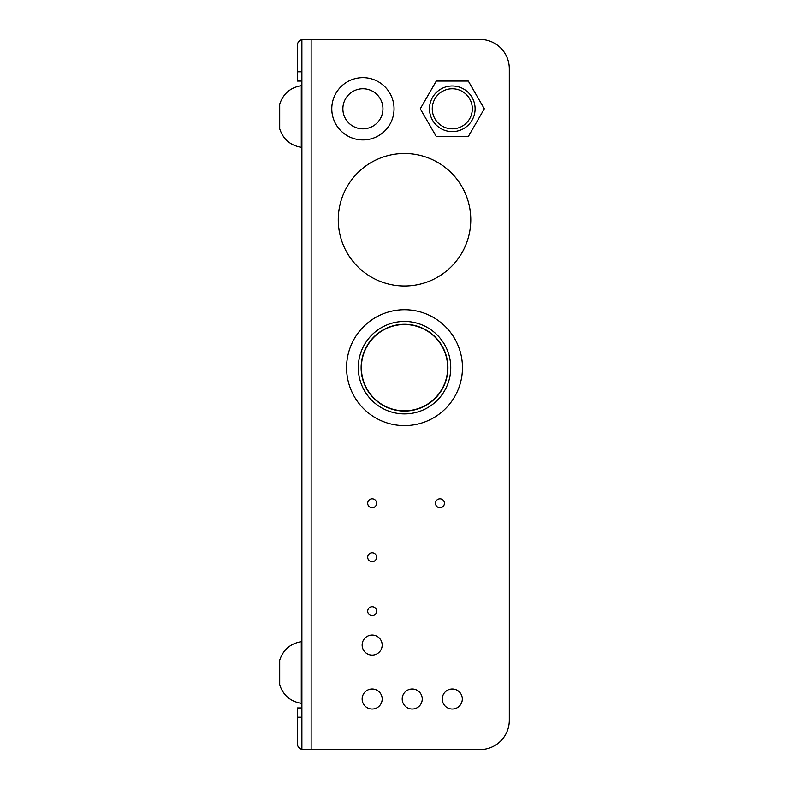 <?xml version="1.0" encoding="UTF-8"?>
<svg xmlns="http://www.w3.org/2000/svg" width="789" height="789" viewBox="0 0 789 789"><rect width="100%" height="100%" fill="white"/><g stroke="black" fill="none" stroke-linecap="round" stroke-linejoin="round"><path stroke-width="1.18" d="M382.823 330.108A43.395 43.395 0 0 1 447.915 367.684A43.395 43.395 0 0 1 382.823 405.27A43.395 43.395 0 0 1 382.823 330.108A43.395 43.395 0 0 1 447.915 367.684A43.395 43.395 0 0 1 382.823 405.27A43.395 43.395 0 0 1 382.823 330.108M484.318 108.793L468.301 136.536L436.278 136.536L420.261 108.793L436.278 81.06L468.301 81.06L484.318 108.793M452.284 128.824A20.031 20.031 0 0 1 434.936 98.783A20.031 20.031 0 0 1 469.633 98.783A20.031 20.031 0 0 1 452.284 128.824M452.284 131.605A22.802 22.802 0 0 1 432.54 97.392A22.802 22.802 0 0 1 472.039 97.392A22.802 22.802 0 0 1 452.284 131.605M375.544 317.503A57.942 57.942 0 0 1 462.462 367.684A57.942 57.942 0 0 1 375.544 417.864A57.942 57.942 0 0 1 375.544 317.503M382.941 330.315A43.148 43.148 0 0 1 447.669 367.684A43.148 43.148 0 0 1 382.941 405.053A43.148 43.148 0 0 1 382.941 330.315M381.403 327.652A46.235 46.235 0 0 1 450.746 367.684A46.235 46.235 0 0 1 381.403 407.726A46.235 46.235 0 0 1 381.403 327.652M412.223 709.025A10.02 10.02 0 0 1 403.544 693.995A10.02 10.02 0 0 1 420.892 693.995A10.02 10.02 0 0 1 412.223 709.025M372.152 709.025A10.02 10.02 0 0 1 363.482 693.995A10.02 10.02 0 0 1 380.831 693.995A10.02 10.02 0 0 1 372.152 709.025M372.152 655.087A10.02 10.02 0 0 1 363.482 640.057A10.02 10.02 0 0 1 380.831 640.057A10.02 10.02 0 0 1 372.152 655.087M452.284 709.025A10.02 10.02 0 0 1 443.615 693.995A10.02 10.02 0 0 1 460.963 693.995A10.02 10.02 0 0 1 452.284 709.025M372.152 498.835A4.458 4.458 0 0 1 376.018 505.522A4.458 4.458 0 0 1 368.295 505.522A4.458 4.458 0 0 1 372.152 498.835M372.152 552.773A4.458 4.458 0 0 1 376.018 559.46A4.458 4.458 0 0 1 368.295 559.46A4.458 4.458 0 0 1 372.152 552.773M372.152 606.711A4.458 4.458 0 0 1 376.018 613.398A4.458 4.458 0 0 1 368.295 613.398A4.458 4.458 0 0 1 372.152 606.711M439.956 498.835A4.458 4.458 0 0 1 443.822 505.522A4.458 4.458 0 0 1 436.1 505.522A4.458 4.458 0 0 1 439.956 498.835M301.881 85.685L301.27 85.685L301.27 147.326L301.881 147.326M301.27 85.685C290.391 87.54 283.202 93.704 279.691 104.168L279.691 128.824C283.202 139.298 290.391 145.462 301.27 147.316M470.777 219.746A66.266 66.266 0 0 0 371.382 162.366A66.266 66.266 0 0 0 371.382 277.136A66.266 66.266 0 0 0 470.777 219.746M347.347 81.839A31.126 31.126 0 0 0 347.347 135.757A31.126 31.126 0 0 0 394.036 108.793A31.126 31.126 0 0 0 347.347 81.839M352.89 91.445A20.031 20.031 0 0 0 352.89 126.141A20.031 20.031 0 0 0 382.941 108.793A20.031 20.031 0 0 0 352.89 91.445M301.881 641.674L301.27 641.674L301.27 703.315L301.881 703.315M301.27 641.674C290.391 643.538 283.202 649.702 279.691 660.166L279.691 684.822C283.202 695.296 290.391 701.46 301.27 703.315M301.881 81.06L297.266 81.06L297.266 45.614A6.164 6.164 0 0 1 301.881 39.647M301.881 749.353A6.164 6.164 0 0 1 297.266 743.386L297.266 707.94L301.881 707.94M480.028 749.55L301.881 749.55L301.881 39.45L480.028 39.45A29.282 29.282 0 0 1 509.309 68.732L509.309 720.268A29.282 29.282 0 0 1 480.028 749.55M297.266 71.809L301.881 71.809M311.132 749.55L311.132 39.45M297.266 717.191L301.881 717.191"/></g></svg>
